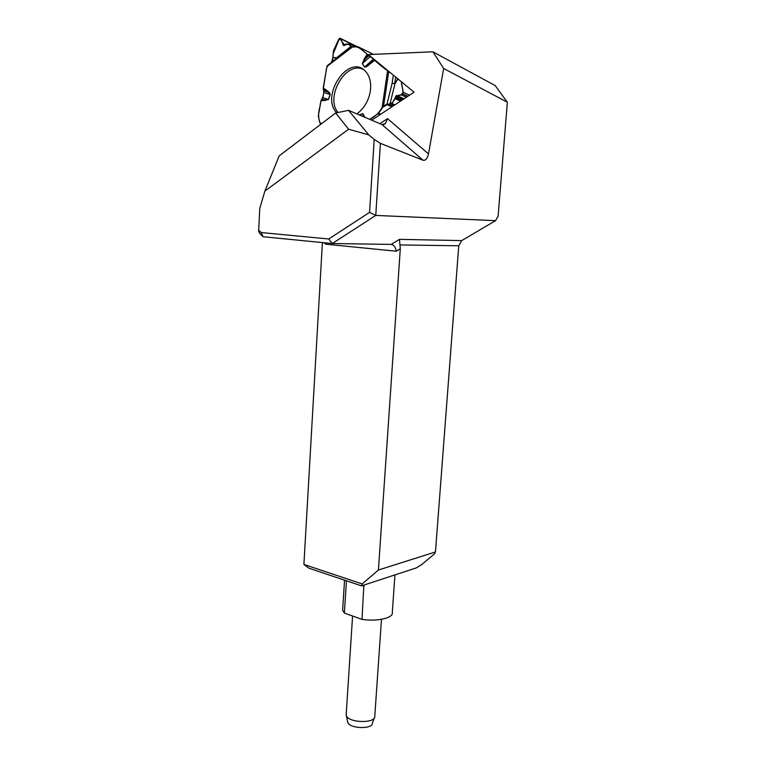 <?xml version="1.0" encoding="UTF-8"?>
<svg xmlns="http://www.w3.org/2000/svg" width="766" height="766" viewBox="0 0 766 766"><rect width="100%" height="100%" fill="white"/><g stroke="black" fill="none" stroke-linecap="round" stroke-linejoin="round"><path stroke-width="1.15" d="M361.495 585.856L308.966 568.219L303.901 564.456L362.203 583.931L361.495 585.856L416.331 567.893L421.693 564.552L434.408 553.952L435.461 551.941L458.757 245.781L461.707 240.601L495.545 220.665L498.12 216.136L507.36 102.242L443.677 68.49L432.914 51.801L495.2 85.591L507.36 102.242M261.177 232.548L263.121 236.742L260.057 233.831L258.64 231.275L259.76 208.467L258.697 230.202L261.177 232.548L328.738 238.992L369.557 212.383L374.201 139.422L368.743 134.854L348.607 129.234L264.873 191.117L259.76 208.467M371.682 120.185L414.071 92.179L368.331 54.578L432.914 51.801M495.545 220.665L375.752 215.418L380.405 143.366L423.033 160.238C425.58 160.726 427.399 158.61 428.491 153.889L443.677 68.49M258.697 230.202L258.64 231.275M264.873 191.117L279.217 155.843L335.652 112.995L348.52 110.342L381.995 124.571L385.413 123.498L387.529 118.644L379.859 123.661M348.607 129.234L335.652 112.995M362.203 583.931L378.414 570.028L435.461 551.941M461.707 240.601L399.479 239.356L400.302 248.787L378.414 570.028M303.901 564.456L322.362 243.272L323.262 242.65M380.405 143.366L374.201 139.422M399.479 239.356L391.302 244.402L332.262 243.54L375.752 215.418L369.557 212.383M328.738 238.992L332.262 243.54L263.121 236.742M324.152 242.745L325.741 244.201L325.981 242.918M391.302 244.402C393.839 244.852 395.524 247.121 396.328 251.21L400.302 248.787M348.52 110.342L368.743 134.854M346.433 580.8L344.374 613.059L342.622 610.272L342.718 608.788M394.95 574.902L392.307 612.36C393.829 617.884 377.628 621.772 362.002 619.378L363.86 585.08M344.374 613.059L362.002 619.378M346.232 713.807L346.28 715.387C347.831 722.826 375.196 723.822 374.823 716.43M374.277 717.953L372.41 723.123C372.688 729.567 349.124 728.725 347.764 722.223L347.659 721.744M338.026 112.506C324.602 96.985 346.337 59.911 363.62 69.639M351.92 46.889C360.317 45.05 364.97 53.85 372.774 58.475C376.767 62.544 382.943 67.532 391.292 73.459L358.009 46.764L351.508 47.071L326.948 66.479L323.214 87.918L323.836 92.504L322.792 97.588L321.04 100.442L318.321 116.049L319.7 122.263L321.49 123.747M332.147 61.931L332.913 57.469L337.145 57.737L332.865 57.919M356.362 46.63L339.845 38.31L338.764 39.2L333.449 50.757L332.913 57.469M340.985 39.076L343.455 45.453L345.715 44.189L349.784 43.978L355.414 46.678M354.936 46.697L350.167 44.102M350.435 44.495L351.307 47.253C349.87 44.275 347.668 43.614 344.71 45.251L339.568 38.367L333.114 53.936C333.038 58.072 332.138 61.414 330.414 63.99C327.685 64.861 326.22 67.504 326.01 71.899L323.262 88.866C325.32 95.635 320.217 99.906 320.016 106.321C318.062 112.746 318.177 118.586 320.341 123.853M409.494 95.204L403.165 92.246L401.355 81.732C401.355 86.165 405.578 93.213 400.206 95.07C397.248 95.041 394.739 97.56 392.68 102.625C389.492 103.582 385.968 105.248 382.1 107.633C378.844 113.081 374.718 116.987 369.748 119.362L378.615 113.263L380.759 114.191M403.165 92.246L402.667 94.065L401.47 94.965L395.859 95.97L395.112 98.728L391.302 104.186L386.945 104.224L383.594 106.014L378.615 113.263M320.494 124.082L319.7 122.263M356.832 113.875C363.812 108.81 368.274 101.495 370.208 91.939C371.587 82.699 369.815 75.604 364.865 70.663C347.994 53.859 320.198 96.286 336.695 112.784M367.173 54.29L364.511 58.436L365.143 58.925L368.963 55.516M367.814 54.759L362.481 63.482L370.304 56.483M323.788 90.781L327.618 92.006L327.8 91.211L323.214 87.918M328.652 92.667L329.428 92.6L330.232 94.563L328.48 99.456L324.449 100.585L324.803 99.886L328.355 99.417L330.108 94.515L328.652 92.667L323.262 88.866M364.511 58.436L362.328 63.635L364.52 67.111L366.531 66.68L374.612 60.409M337.366 57.938L337.203 57.287L351.096 46.276M362.328 63.635L364.673 66.958L367.316 65.646M364.204 117.016L362.835 113.837L363.256 116.604M395.687 77.069L394.729 83.523L392.125 83.264L394.978 83.733L397.698 78.726M368.705 64.536L374.287 60.074M321.366 99.752L324.803 99.886L322.103 98.996M428.491 153.889L387.529 118.644M325.741 244.201L396.328 251.21M400.024 244.948L458.757 245.781M381.995 124.571L423.033 160.238M362.414 585.55L364.204 586.153M373.473 54.357L358.009 46.764L373.473 54.357M344.193 45.558L343.178 45.07M379.974 114.709L378.04 113.866M407.895 96.257L402.772 93.883M407.684 96.401L402.667 94.065M406.401 97.244L401.47 94.965M404.046 98.804L396.625 95.386M403.222 99.35L395.859 95.97M402.744 99.666L395.601 96.392M401.767 100.308L395.342 97.359M401.441 100.518L395.371 97.751M400.465 101.169L395.112 98.728M394.863 104.875L392.068 103.611M394.04 105.411L391.302 104.186M392.719 106.282L388.017 104.186M391.905 106.828L386.447 104.396M364.52 67.111L373.511 59.078M332.243 61.5L337.222 58.044M323.836 92.504L330.232 94.563M328.48 99.456L322.792 97.588M326.948 66.479L352.619 46.812M329.428 92.6L327.8 91.211M324.449 100.585L321.04 100.442M364.769 117.246L362.816 113.627L359.225 114.89M387.558 71.056L382.119 107.604M366.531 66.68L368.743 65.1M359.503 115.015L362.816 113.627M386.945 104.224L392.125 83.264L393.331 75.135M397.947 78.936L394.978 83.733L389.894 104.3M388.678 71.851L383.594 106.014M383.575 124.695L385.413 123.498M342.622 610.272L344.537 580.159M374.804 715.923L381.478 619.33M346.165 714.87L352.58 615.998M347.764 722.223L346.28 715.387M340.592 38.501L357.08 46.592M327.264 65.675L351.776 46.889"/></g></svg>
